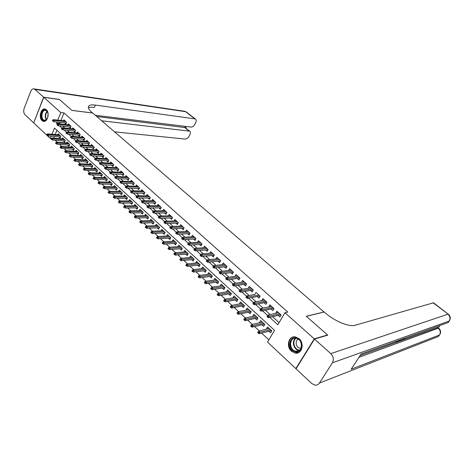 <?xml version="1.0" encoding="UTF-8"?>
<svg xmlns="http://www.w3.org/2000/svg" width="474" height="474" viewBox="0 0 474 474"><rect width="100%" height="100%" fill="white"/><g stroke="black" fill="none" stroke-linecap="round" stroke-linejoin="round"><path stroke-width="0.71" d="M46.345 109.79C50.108 112.818 47.329 122.932 43.205 121.308L42.038 120.615C38.317 117.552 41.084 107.497 45.231 109.133L46.345 109.79M299.07 338.714C304.818 343.46 301.843 354.487 295.237 353.1L291.445 351.204C285.751 346.387 288.779 335.432 295.444 336.89L299.07 338.714M296.262 368.446L295.817 368.594L267.549 342.098L274.535 330.313L54.522 128.033L51.992 134.255M55.102 140.227L57.218 142.2M59.564 144.392L61.727 146.413M64.073 148.599L66.283 150.667M68.629 152.859L70.893 154.974M73.245 157.167L75.556 159.329M77.908 161.521L80.272 163.737M82.624 165.93L85.047 168.193M87.394 170.385L89.87 172.702M92.223 174.894L94.753 177.258M97.111 179.456L99.694 181.874M102.052 184.072L104.695 186.543M107.047 188.741L109.755 191.271M112.107 193.469L114.874 196.052M117.232 198.251L120.052 200.893M122.41 203.091L125.302 205.787M127.654 207.991L130.611 210.746M132.963 212.945L135.985 215.765M138.337 217.969L141.424 220.848M143.776 223.047L146.928 225.991M149.286 228.19L152.51 231.199M154.862 233.398L158.156 236.479M160.508 238.671L163.874 241.817M166.226 244.015L169.668 247.227M172.015 249.419L175.534 252.707M177.88 254.899L181.477 258.259M183.817 260.445L187.497 263.882M189.837 266.068L193.593 269.576M195.934 271.762L199.773 275.347M202.108 277.527L206.036 281.195M208.364 283.375L212.382 287.12M214.71 289.294L218.81 293.128M221.133 295.296L225.328 299.213M227.65 301.381L231.934 305.386M234.251 307.549L238.629 311.637M240.94 313.8L245.419 317.983M247.724 320.134L252.304 324.412M254.603 326.562L259.284 330.929M261.577 333.074L268.865 339.882M51.346 138.527L50.291 138.438L33.695 122.885L43.762 97.324L60.814 112.551L57.727 120.141M64.588 122.855L65.85 123.992L66.573 122.233L63.907 119.833L63.516 120.781M69.062 126.89L70.33 128.027L71.064 126.262L68.363 123.838L67.966 124.804M73.583 130.96L74.856 132.116L75.597 130.338L72.872 127.891L72.463 128.869M78.151 135.084L79.436 136.245L80.189 134.462L77.428 131.985L77.013 132.981M82.778 139.249L84.07 140.417L84.828 138.633L82.038 136.127L81.611 137.134M87.453 143.468L88.757 144.641L89.521 142.852L86.701 140.316L86.262 141.341M92.175 147.728L93.491 148.913L94.267 147.118L91.417 144.552L90.967 145.595M96.963 152.041L98.284 153.232L99.072 151.431L96.181 148.836L95.724 149.897M101.797 156.402L103.131 157.605L103.925 155.792L101.003 153.167L100.535 154.246M106.691 160.81L108.036 162.025L108.836 160.206L105.886 157.552L105.4 158.648M111.639 165.272L112.996 166.493L113.807 164.674L110.821 161.989L110.323 163.103M116.651 169.793L118.014 171.019L118.838 169.194L115.816 166.475L115.306 167.606M121.717 174.361L123.092 175.599L123.927 173.762L120.864 171.013L120.343 172.169M126.842 178.982L128.229 180.227L129.076 178.39L125.977 175.611L125.438 176.784M132.033 183.657L133.425 184.913L134.284 183.071L131.15 180.256L130.599 181.453M137.282 188.391L138.686 189.659L139.557 187.811L136.382 184.961L135.819 186.181M142.597 193.185L144.013 194.459L144.89 192.604L141.685 189.719L141.098 190.963M147.977 198.031L149.405 199.317L150.294 197.457L147.041 194.536L146.442 195.803M153.422 202.937L154.862 204.235L155.756 202.368L152.468 199.412L151.852 200.709M158.932 207.908L160.384 209.218L161.29 207.339L157.966 204.353L157.327 205.669M164.508 212.939L165.971 214.26L166.895 212.376L163.524 209.348L162.866 210.693M170.16 218.028L171.635 219.361L172.566 217.471L169.159 214.408L168.477 215.783M175.878 223.189L177.365 224.528L178.313 222.632L174.859 219.527L174.159 220.937M181.672 228.409L183.171 229.76L184.125 227.858L180.63 224.717L179.907 226.157M187.532 233.694L189.049 235.057L190.021 233.155L186.478 229.967L185.731 231.442M193.475 239.05L194.998 240.425L195.981 238.511L192.397 235.288L191.62 236.799M199.489 244.477L201.029 245.858L202.025 243.944L198.393 240.673L197.593 242.22M205.586 249.97L207.132 251.368L208.145 249.443L204.466 246.13L203.636 247.718M211.76 255.533L213.318 256.944L214.343 255.012L210.616 251.658L209.757 253.288M218.01 261.174L219.586 262.596L220.629 260.659L216.849 257.264L215.96 258.928M224.35 266.886L225.938 268.32L226.993 266.376L223.165 262.934L222.241 264.646M230.767 272.674L232.373 274.12L233.439 272.171L229.558 268.681L228.604 270.447M237.273 278.54L238.896 279.998L239.974 278.042L236.046 274.511L235.045 276.318M243.867 284.483L245.502 285.952L246.599 283.991L242.611 280.412L241.574 282.279M250.55 290.509L252.198 291.996L253.312 290.023L249.271 286.397L248.192 288.322M257.329 296.617L258.988 298.116L260.113 296.137L256.019 292.464L254.917 294.443M264.196 302.809L265.873 304.32L267.016 302.341L262.863 298.608L261.79 300.64M271.158 309.084L272.846 310.606L274.008 308.621L269.801 304.841L268.758 306.921M269.001 328.251L266.666 329.104M268.942 331.213L270.607 332.754L271.762 330.799L267.573 326.936L266.429 328.885M262.128 321.917L259.728 322.687M262.015 324.803L263.663 326.325L264.8 324.376L260.67 320.566L259.545 322.516M255.35 315.66L252.891 316.359M255.184 318.481L256.813 319.991L257.939 318.048L253.863 314.292L252.749 316.229M248.666 309.498L246.142 310.115M248.441 312.242L250.059 313.735L251.167 311.803L247.144 308.094L246.047 310.026M242.066 303.407L239.489 303.958M241.787 306.086L243.393 307.567L244.483 305.635L240.519 301.979L239.435 303.905M235.56 297.405L232.918 297.879L233.978 295.948L237.895 299.556L236.816 301.482L235.228 300.012M228.752 294.022L230.328 295.48L231.389 293.56L227.526 289.999L226.495 291.871M222.359 288.109L223.924 289.555L224.972 287.641L221.157 284.122L220.167 285.946M216.055 282.273L217.602 283.701L218.633 281.793L214.876 278.327L213.916 280.098M209.828 276.514L211.363 277.93L212.382 276.028L208.673 272.603L207.748 274.327M203.684 270.826L205.206 272.23L206.214 270.334L202.546 266.957L201.657 268.639M197.617 265.209L199.127 266.607L200.117 264.717L196.503 261.381L195.643 263.017M191.632 259.669L193.125 261.056L194.103 259.171L190.53 255.871L189.707 257.471M185.719 254.2L187.2 255.569L188.166 253.691L184.641 250.438L183.841 251.996M179.877 248.797L181.346 250.154L182.3 248.281L178.817 245.07L178.046 246.593M174.112 243.458L175.57 244.809L176.512 242.943L173.075 239.767L172.323 241.26M168.418 238.191L169.864 239.53L170.794 237.67L167.399 234.535L166.67 235.987M162.795 232.989L164.229 234.31L165.148 232.456L161.788 229.363L161.089 230.785M157.238 227.846L158.66 229.161L159.566 227.313L156.254 224.255L155.573 225.648M151.751 222.768L153.161 224.072L154.056 222.229L150.785 219.207L150.122 220.576M146.33 217.75L147.728 219.047L148.617 217.211L145.382 214.224L144.742 215.563M140.974 212.796L142.36 214.082L143.237 212.245L140.043 209.301L139.421 210.61M135.683 207.896L137.057 209.17L137.922 207.345L134.764 204.436L134.16 205.722M130.457 203.062L131.819 204.324L132.673 202.505L129.55 199.625L128.964 200.887M125.29 198.28L126.641 199.536L127.482 197.717L124.401 194.873L123.833 196.112M120.183 193.552L121.528 194.796L122.357 192.989L119.312 190.181L118.755 191.395M115.135 188.883L116.468 190.121L117.291 188.314L114.281 185.541L113.742 186.732M110.146 184.268L111.473 185.494L112.285 183.699L109.304 180.95L108.783 182.123M105.216 179.705L106.532 180.926L107.331 179.131L104.393 176.417L103.877 177.566M100.346 175.196L101.649 176.405L102.443 174.622L99.534 171.938L99.03 173.069M95.529 170.741L96.82 171.938L97.603 170.16L94.729 167.506L94.243 168.614M90.765 166.333L92.051 167.518L92.821 165.746L89.977 163.127L89.503 164.217M86.055 161.972L87.329 163.151L88.093 161.385L85.284 158.79L84.822 159.868M81.398 157.664L82.666 158.837L83.418 157.072L80.639 154.512L80.189 155.567M76.794 153.404L78.05 154.565L78.797 152.812L76.047 150.276L75.609 151.319M72.238 149.192L73.488 150.347L74.228 148.593L71.509 146.087L71.076 147.112M67.735 145.026L68.973 146.17L69.708 144.422L67.018 141.945L66.597 142.952M63.285 140.902L64.511 142.04L65.234 140.298L62.574 137.845L62.165 138.841M56.933 130.249L55.18 134.539M54.403 136.435L53.716 138.124M58.877 136.826L60.097 137.958L60.814 136.222L58.184 133.798L57.781 134.776M269.724 317.367L277.829 324.749L284.963 312.71L287.777 312.076L64.002 112.936L60.915 120.497M60.145 122.375L59.7 123.471L60.269 123.987M62.746 126.238L64.79 128.093M67.272 130.344L69.364 132.246M71.847 134.498L73.991 136.447M76.474 138.698L78.672 140.695M81.155 142.952L83.406 144.997M85.889 147.248L88.194 149.34M90.682 151.597L93.04 153.742M95.523 155.993L97.94 158.186M100.429 160.443L102.899 162.689M105.388 164.946L107.918 167.245M110.406 169.502L112.996 171.855M115.484 174.112L118.133 176.518M120.621 178.775L123.335 181.24M125.817 183.497L128.596 186.021M131.085 188.273L133.923 190.856M136.411 193.114L139.32 195.75M141.803 198.008L144.777 200.709M147.26 202.961L150.305 205.728M152.788 207.979L155.905 210.812M158.387 213.063L161.575 215.954M164.051 218.206L167.316 221.162M169.793 223.414L173.129 226.442M175.599 228.687L179.012 231.786M181.489 234.032L184.978 237.201M187.449 239.441L191.022 242.688M193.487 244.922L197.143 248.24M199.601 250.479L203.346 253.874M205.799 256.102L209.627 259.574M212.079 261.808L215.996 265.357M218.443 267.585L222.448 271.217M224.895 273.439L228.989 277.154M231.431 279.37L235.619 283.174M238.055 285.384L242.338 289.276M244.768 291.48L249.158 295.462M251.576 297.66L256.067 301.731M258.478 303.929L263.07 308.094M265.481 310.28L270.174 314.54M272.58 316.721L279.085 322.628M278.214 315.447L279.921 316.988L281.1 314.997L276.834 311.163L275.827 313.29M43.762 97.324L59.457 99.51L71.847 110.395L92.685 113.025L324.086 312.052M324.145 311.963L306.275 316.271L327.558 334.964L327.356 335.29M327.558 334.964L314.256 338.863L295.817 368.594M64.002 112.936L60.814 112.551M284.963 312.71L314.256 338.863M56.957 122.031L56.513 123.133L57.461 123.998M59.558 125.912L61.987 128.122M64.085 130.036L66.561 132.293M68.665 134.207L71.195 136.506M73.298 138.426L75.876 140.772M77.979 142.692L80.61 145.091M82.719 147.005L85.403 149.452M87.512 151.372L90.256 153.872M92.359 155.792L95.156 158.34M97.265 160.259L100.121 162.86M102.23 164.78L105.145 167.435M107.248 169.354L110.229 172.068M112.332 173.988L115.372 176.755M117.475 178.674L120.574 181.495M122.683 183.414L125.847 186.294M127.95 188.214L131.18 191.158M133.289 193.078L136.577 196.076M138.686 197.996L142.046 201.059M144.155 202.973L147.586 206.101M149.689 208.015L153.191 211.203M155.294 213.122L158.867 216.375M160.964 218.289L164.614 221.613M166.712 223.527L170.439 226.916M172.536 228.829L176.334 232.29M178.431 234.197L182.306 237.735M184.404 239.643L188.362 243.245M190.453 245.153L194.494 248.832M196.58 250.734L200.703 254.491M202.789 256.393L207.002 260.226M209.081 262.128L213.383 266.038M215.463 267.934L219.847 271.934M221.921 273.824L226.4 277.9M228.474 279.79L233.048 283.956M235.116 285.84L239.785 290.094M241.847 291.972L246.616 296.315M248.672 298.187L253.537 302.625M255.593 304.492L260.564 309.024M262.608 310.885L267.686 315.512M51.222 136.157L50.291 138.438M59.7 123.471L56.513 123.133M278.38 312.55L275.667 313.148M271.383 306.263L268.651 306.826M264.48 300.06L261.731 300.587M247.09 297.162L246.397 296.534L245.947 297.34L246.634 297.968L247.09 297.162L248.323 296.955L247.084 295.829L254.905 294.431M280.519 314.926L280.922 315.293M268.195 316.401L267.478 315.749L267.004 316.561L267.721 317.213L268.195 316.401L269.433 316.17L268.142 314.991L278.54 312.692M279.82 313.841L269.433 316.17L268.58 317.627L280.798 314.724M267.721 317.213L268.58 317.627M268.142 314.991L267.478 315.749M280.697 314.884L280.934 315.269M258.099 331.83L257.637 332.624L258.342 333.287L258.804 332.487L258.099 331.83L258.774 331.059L260.042 332.244L259.207 333.672L271.424 330.585L271.661 330.965L271.264 330.627M258.804 332.487L270.488 329.626M258.774 331.059L269.232 328.47M259.207 333.672L258.342 333.287M296.049 337.891C303.787 339.111 303.01 353.835 295.332 351.809C287.688 350.476 288.423 336.019 296.049 337.891M295.634 351.204L295.948 351.264C302.892 352.644 303.259 339.408 296.303 338.329L296.114 338.294C289.158 336.854 288.672 350.013 295.634 351.204M298.336 339.206C294.739 340.468 295.865 347.513 299.769 348.129L301.043 348.153M293.827 336.848C286.622 337.879 287.86 351.613 295.278 352.84L298.579 352.591M44.876 109.909C46.215 109.956 47.193 110.875 47.809 112.682C48.461 115.265 48.081 117.528 46.677 119.466L44.52 120.639C40.142 120.947 40.509 109.778 44.876 109.909M47.738 112.457L45.848 110.442L45.184 110.347C41.522 110.193 40.64 119.341 44.23 120.189L44.852 120.278L47.187 118.731M45.214 109.127L44.906 109.115C40.361 108.931 39.277 120.278 43.727 121.32L44.141 121.415M48.028 113.6L47.667 117.682M360.133 355.53L395.648 342.595M399.345 341.25L399.677 341.132M400.305 340.901L401.466 340.48M402.005 340.285L402.622 340.059M403.682 339.674L437.78 327.487M438.302 327.901L439.599 326.023M314.487 339.07L296.037 368.808L311.75 383.537L315.062 385.161C316.899 385.321 318.35 384.621 319.417 383.063L332.393 362.817C334.016 359.565 333.477 356.501 330.781 353.622L314.487 339.07L327.783 335.159L306.346 316.336L324.216 312.022L325.425 313.059C334.828 321.319 349.368 327.22 355.198 325.241L433.509 302.791M330.781 353.622L447.912 314.221C450.128 316.282 450.567 318.546 449.222 321.011L448.137 322.569L361.123 354.007L351.139 369.246L439.522 334.946L438.45 336.481L439.582 334.922M397.745 341.624L395.772 342.696L396.471 341.653M400.305 340.267L397.864 341.938L398.563 340.901M398.877 340.782L398.498 341.351M399.511 340.551L399.979 340.385M400.133 341.108L400.72 340.113M402.39 339.508L401.585 340.581M404.6 338.709L402.71 340.131M43.638 97.211L59.327 99.398L71.805 110.353L92.643 112.99L91.903 112.356C89.26 110.039 88.081 108.173 88.36 106.751C88.887 105.11 91.221 104.558 95.363 105.092L194.885 118.861L185.612 111.704L34.851 89.367L43.638 97.211L33.737 122.784M101.685 120.763L189.695 131.18C190.536 131.837 190.619 132.945 189.938 134.498L189.173 136.091C188.077 138.041 186.744 139.036 185.162 139.078L114.584 131.843M34.851 89.367L34.075 88.905C32.7 88.591 31.592 89.39 30.763 91.304L24.162 108.416C23.356 111.017 23.641 113.126 25.015 114.749L33.571 122.766M95.286 115.259L190.933 127.085C192.509 127.068 193.848 126.078 194.95 124.111L195.732 122.493C196.432 120.888 196.343 119.744 195.478 119.069L194.885 118.861M96.737 116.509L185.15 127.589M88.407 107.871C89.645 107.213 91.636 107.071 94.373 107.432L95.363 105.092M273.474 308.592L273.836 308.918M261.061 309.901L260.35 309.255L259.882 310.061L260.593 310.707L261.061 309.901L262.3 309.67L261.026 308.515L271.489 306.358M272.751 307.496L262.3 309.67L261.458 311.128L273.753 308.39M260.593 310.707L261.458 311.128M261.026 308.515L260.35 309.255M273.658 308.556L273.859 308.882M266.53 302.347L266.844 302.631M254.023 303.484L253.329 302.85L252.867 303.656L253.566 304.296L254.023 303.484L255.261 303.271L254.005 302.128L264.539 300.113M265.784 301.233L255.261 303.271L254.431 304.717L266.809 302.151M253.566 304.296L254.431 304.717M254.005 302.128L253.329 302.85M258.911 295.053L248.323 296.955L247.505 298.401L259.953 295.995M246.634 297.968L247.505 298.401M247.084 295.829L246.397 296.534M240.247 290.929L239.566 290.313L239.121 291.113L239.797 291.729L240.247 290.929L241.479 290.728L240.259 289.614L250.918 287.872M252.127 288.962L241.479 290.728L240.673 292.168L253.193 289.916M239.797 291.729L240.673 292.168M240.259 289.614L239.566 290.313M264.693 324.56L264.35 324.246M251.113 325.288L250.651 326.082L251.35 326.734L251.807 325.94L251.113 325.288L251.789 324.53L253.039 325.697L252.215 327.125L264.551 324.145M251.807 325.94L263.556 323.227M251.789 324.53L262.318 322.089M252.215 327.125L251.35 326.734M264.711 324.524L264.516 324.21M257.832 318.232L257.536 317.953M244.217 318.836L243.766 319.624L244.454 320.27L244.904 319.476L244.217 318.836L244.904 318.095L246.136 319.245L245.325 320.667L257.732 317.858M244.904 319.476L256.712 316.922M244.904 318.095L255.492 315.791M245.325 320.667L244.454 320.27M237.421 312.473L236.976 313.261L237.652 313.895L238.096 313.107L237.421 312.473L238.114 311.744L239.329 312.881L238.529 314.298L251.007 311.655M238.096 313.107L249.964 310.695M238.114 311.744L248.761 309.581M238.529 314.298L237.652 313.895M230.714 306.198L230.275 306.986L230.945 307.608L231.383 306.82L230.714 306.198L231.413 305.481L232.61 306.607L231.822 308.017L244.365 305.529M231.383 306.82L243.31 304.557M231.413 305.481L242.119 303.455M231.822 308.017L230.945 307.608M233.498 284.779L232.829 284.169L232.39 284.969L233.06 285.579L233.498 284.779L234.731 284.584L233.528 283.488L244.246 281.876M245.437 282.954L234.731 284.584L233.937 286.023L246.521 283.926M233.06 285.579L233.937 286.023M233.528 283.488L232.829 284.169M224.101 300.006L223.669 300.789L224.326 301.405L224.759 300.623L224.101 300.006L224.8 299.307L225.985 300.415L225.209 301.825L237.818 299.491M224.759 300.623L236.739 298.496M224.8 299.307L235.566 297.411M225.209 301.825L224.326 301.405M226.845 278.712L226.181 278.114L225.748 278.908L226.412 279.512L226.845 278.712L228.071 278.528L226.886 277.444L237.658 275.963M238.837 277.023L228.071 278.528L227.289 279.956L239.945 278.013M226.412 279.512L227.289 279.956M226.886 277.444L226.181 278.114M217.578 293.898L217.151 294.68L217.797 295.29L218.224 294.508L217.578 293.898L218.283 293.216L219.45 294.307L218.68 295.711L231.353 293.53M218.224 294.508L230.257 292.517M218.283 293.216L229.102 291.451M218.68 295.711L217.797 295.29M220.28 272.728L219.628 272.135L219.201 272.929L219.847 273.522L220.28 272.728L221.506 272.55L220.333 271.483L231.164 270.127M232.325 271.169L221.506 272.55L220.736 273.978L233.35 272.337M219.847 273.522L220.736 273.978M220.333 271.483L219.628 272.135M211.137 287.872L210.717 288.654L211.357 289.253L211.777 288.47L211.137 287.872L211.848 287.203L213.004 288.281L212.245 289.679L224.931 287.706M211.777 288.47L223.858 286.616M211.848 287.203L222.721 285.561M212.245 289.679L211.357 289.253M213.804 266.826L213.158 266.24L212.737 267.034L213.377 267.62L213.804 266.826L215.024 266.655L213.869 265.6L224.753 264.362M225.897 265.393L215.024 266.655L214.266 268.077L226.874 266.584M213.377 267.62L214.266 268.077M213.869 265.6L213.158 266.24M204.786 281.929L204.371 282.705L205.005 283.298L205.42 282.522L204.786 281.929L205.503 281.272L206.64 282.332L205.894 283.73L218.573 281.912M205.42 282.522L217.548 280.792M205.503 281.272L216.422 279.755M205.894 283.73L205.005 283.298M207.411 261.002L206.777 260.422L206.362 261.215L206.996 261.79L207.411 261.002L208.631 260.836L207.494 259.793L218.425 258.674M219.557 259.693L208.631 260.836L207.885 262.252L220.493 260.907M206.996 261.79L207.885 262.252M207.494 259.793L206.777 260.422M198.517 276.064L198.108 276.834L198.73 277.42L199.145 276.644L198.517 276.064L199.24 275.418L200.36 276.466L199.625 277.859L212.269 276.188M199.145 276.644L211.315 275.044M199.24 275.418L210.201 274.019M199.625 277.859L198.73 277.42M201.106 255.255L200.478 254.686L200.069 255.468L200.692 256.043L201.106 255.255L202.327 255.095L201.201 254.07L212.18 253.063M213.294 254.07L202.327 255.095L201.586 256.505L214.195 255.302M200.692 256.043L201.586 256.505M201.201 254.07L200.478 254.686M192.331 270.275L191.929 271.045L192.545 271.62L192.948 270.85L192.331 270.275L193.06 269.641L194.168 270.672L193.439 272.064L206.107 270.536M192.948 270.85L205.165 269.368M193.06 269.641L204.063 268.355M193.439 272.064L192.545 271.62M194.885 249.585L194.263 249.022L193.86 249.804L194.476 250.367L194.885 249.585L196.1 249.431L194.992 248.417L206.012 247.523M207.114 248.518L196.1 249.431L195.371 250.841L207.973 249.762M194.476 250.367L195.371 250.841M194.992 248.417L194.263 249.022M186.229 264.557L185.832 265.327L186.436 265.896L186.839 265.126L186.229 264.557L186.957 263.935L188.048 264.96L187.331 266.341L199.998 264.948M186.839 265.126L199.092 263.769M186.957 263.935L198.008 262.768M187.331 266.341L186.436 265.896M188.741 243.986L188.131 243.429L187.734 244.211L188.344 244.768L188.741 243.986L189.956 243.837L188.859 242.836L199.927 242.054M201.017 243.038L189.956 243.837L189.239 245.242L201.841 244.3M188.344 244.768L189.239 245.242M188.859 242.836L188.131 243.429M180.203 258.917L179.812 259.687L180.41 260.244L180.801 259.479L180.203 258.917L180.938 258.312L182.016 259.319L181.305 260.694L193.967 259.438M180.801 259.479L193.096 258.241M180.938 258.312L192.023 257.252M181.305 260.694L180.41 260.244M182.68 238.463L182.081 237.912L181.684 238.695L182.283 239.24L182.68 238.463L183.894 238.321L182.81 237.332L193.919 236.656M194.992 237.622L183.894 238.321L183.183 239.72L195.786 238.902M182.283 239.24L183.183 239.72M182.81 237.332L182.081 237.912M174.254 253.353L173.869 254.117L174.462 254.668L174.847 253.904L174.254 253.353L174.995 252.755L176.055 253.75L175.356 255.125L188.012 253.993M174.847 253.904L187.177 252.778M174.995 252.755L186.122 251.801M175.356 255.125L174.462 254.668M176.695 233.007L176.103 232.467L175.712 233.244L176.31 233.783L176.695 233.007L177.91 232.87L176.838 231.899L187.982 231.324M189.049 232.278L177.91 232.87L177.205 234.269L189.807 233.569M176.31 233.783L177.205 234.269M176.838 231.899L176.103 232.467M168.383 247.855L168.003 248.619L168.584 249.164L168.969 248.4L168.383 247.855L169.123 247.268L170.172 248.252L169.485 249.62L182.135 248.613M168.969 248.4L181.335 247.387M169.123 247.268L180.286 246.427M169.485 249.62L168.584 249.164M170.788 227.627L170.202 227.093L169.822 227.864L170.409 228.403L170.788 227.627L171.997 227.496L170.942 226.536L182.129 226.062M183.177 227.005L171.997 227.496L171.31 228.883L183.9 228.308M170.409 228.403L171.31 228.883M170.942 226.536L170.202 227.093M162.588 242.427L162.209 243.186L162.783 243.731L163.163 242.966L162.588 242.427L163.329 241.853L164.365 242.824L163.69 244.193L176.328 243.304M163.163 242.966L175.558 242.066M163.329 241.853L174.527 241.112M163.69 244.193L162.783 243.731M164.958 222.312L164.383 221.785L164.004 222.555L164.579 223.082L164.958 222.312L166.167 222.188L165.124 221.239L176.346 220.866M177.377 221.796L166.167 222.188L165.485 223.574L178.076 223.106M164.579 223.082L165.485 223.574M165.124 221.239L164.383 221.785M156.864 237.071L156.491 237.829L157.06 238.363L157.433 237.604L156.864 237.071L157.611 236.508L158.636 237.468L157.961 238.825L170.599 238.061M157.433 237.604L169.858 236.804M157.611 236.508L168.839 235.868M157.961 238.825L157.06 238.363M159.205 217.062L158.63 216.547L158.257 217.311L158.826 217.833L159.205 217.062L160.408 216.944L159.377 216.008L170.628 215.729M171.653 216.654L160.408 216.944L159.732 218.324L172.323 217.969M158.826 217.833L159.732 218.324M159.377 216.008L158.63 216.547M151.212 231.78L150.845 232.533L151.402 233.06L151.775 232.307L151.212 231.78L151.958 231.229L152.972 232.171L152.308 233.534L164.94 232.876M151.775 232.307L164.229 231.614M151.958 231.229L163.222 230.684M152.308 233.534L151.402 233.06M153.517 211.884L152.954 211.368L152.587 212.133L153.149 212.648L153.517 211.884L154.72 211.771L153.706 210.847L164.988 210.663M166.001 211.57L154.72 211.771L154.056 213.146L166.641 212.897M153.149 212.648L154.056 213.146M153.706 210.847L152.954 211.368M145.631 226.554L145.263 227.307L145.82 227.828L146.182 227.076L145.631 226.554L146.383 226.015L147.378 226.951L146.727 228.302L159.353 227.757M146.182 227.076L158.666 226.483M146.383 226.015L157.676 225.565M146.727 228.302L145.82 227.828M147.906 206.771L147.349 206.261L146.981 207.025L147.538 207.529L147.906 206.771L149.103 206.658L148.101 205.746L159.412 205.657M160.413 206.551L149.103 206.658L148.445 208.033L161.03 207.885M147.538 207.529L148.445 208.033M148.101 205.746L147.349 206.261M140.114 221.399L139.759 222.146L140.304 222.662L140.665 221.909L140.114 221.399L140.873 220.866L141.862 221.791L141.211 223.136L153.831 222.697M140.665 221.909L153.173 221.417M140.873 220.866L152.195 220.511M141.211 223.136L140.304 222.662M142.36 201.717L141.809 201.213L141.453 201.977L141.999 202.475L142.36 201.717L143.557 201.61L142.567 200.709L153.908 200.709M154.897 201.592L143.557 201.61L142.911 202.979L155.49 202.931M141.999 202.475L142.911 202.979M142.567 200.709L141.809 201.213M134.675 216.298L134.32 217.051L134.859 217.554L135.214 216.808L134.675 216.298L135.434 215.783L136.405 216.689L135.765 218.034L148.38 217.696M135.214 216.808L147.746 216.411M135.434 215.783L146.78 215.516M135.765 218.034L134.859 217.554M136.885 196.728L136.34 196.23L135.991 196.988L136.53 197.486L136.885 196.728L138.082 196.627L137.099 195.732L148.469 195.821M149.446 196.698L138.082 196.627L137.442 197.99L150.015 198.037M136.53 197.486L137.442 197.99M137.099 195.732L136.34 196.23M129.295 211.268L128.946 212.014L129.479 212.512L129.829 211.765L129.295 211.268L130.054 210.758L131.02 211.653L130.391 212.998L142.994 212.755M129.829 211.765L142.384 211.463M130.054 210.758L141.43 210.58M130.391 212.998L129.479 212.512M131.482 191.798L130.942 191.306L130.593 192.065L131.126 192.551L131.482 191.798L132.673 191.703L131.701 190.821L143.101 190.992M144.06 191.857L132.673 191.703L132.039 193.06L144.606 193.208M131.126 192.551L132.039 193.06M131.701 190.821L130.942 191.306M123.981 206.297L123.637 207.037L124.164 207.535L124.508 206.788L123.981 206.297L124.745 205.793L125.699 206.682L125.077 208.021L137.673 207.879M124.508 206.788L137.087 206.575M124.745 205.793L136.139 205.704M125.077 208.021L124.164 207.535M126.137 186.928L125.604 186.448L125.26 187.2L125.788 187.68L126.137 186.928L127.328 186.839L126.368 185.968L137.792 186.223M138.74 187.076L127.328 186.839L126.7 188.19L139.267 188.427M125.788 187.68L126.7 188.19M126.368 185.968L125.604 186.448M118.737 201.385L118.393 202.125L118.915 202.611L119.258 201.871L118.737 201.385L119.501 200.893L120.437 201.77L119.827 203.103L132.418 203.056M119.258 201.871L131.855 201.746M119.501 200.893L130.919 200.887M119.827 203.103L118.915 202.611M120.858 182.117L120.337 181.643L119.993 182.389L120.52 182.869L120.858 182.117L122.043 182.034L121.101 181.175L132.542 181.512M133.484 182.354L122.043 182.034L121.427 183.385L133.988 183.711M120.52 182.869L121.427 183.385M121.101 181.175L120.337 181.643M113.553 196.532L113.215 197.267L113.73 197.753L114.068 197.012L113.553 196.532L114.317 196.046L115.247 196.917L114.643 198.245L127.222 198.286M114.068 197.012L126.682 196.977M114.317 196.046L125.758 196.123M114.643 198.245L113.73 197.753M115.65 177.371L115.129 176.897L114.791 177.643L115.306 178.117L115.65 177.371L116.829 177.288L115.899 176.441L127.364 176.849M128.288 177.685L116.829 177.288L116.219 178.633L128.774 179.042M115.306 178.117L116.219 178.633M115.899 176.441L115.129 176.897M110.495 172.672L109.986 172.21L109.654 172.951L110.164 173.419L110.495 172.672L111.674 172.595L110.756 171.76L122.239 172.252M123.157 173.075L111.674 172.595L111.076 173.94L123.619 174.432M110.164 173.419L111.076 173.94M110.756 171.76L109.986 172.21M105.406 168.033L104.902 167.577L104.57 168.317L105.08 168.78L105.406 168.033L106.585 167.962L105.672 167.132L117.179 167.701M118.085 168.513L106.585 167.962L105.992 169.301L118.53 169.876M105.08 168.78L105.992 169.301M105.672 167.132L104.902 167.577M108.428 191.733L108.096 192.468L108.605 192.948L108.937 192.213L108.428 191.733L109.198 191.259L110.116 192.118L109.518 193.439L122.091 193.576M108.937 192.213L121.569 192.26M109.198 191.259L120.657 191.419M109.518 193.439L108.605 192.948M103.368 186.999L103.036 187.728L103.539 188.202L103.871 187.467L103.368 186.999L104.138 186.531L105.044 187.378L104.452 188.699L117.019 188.919M103.871 187.467L116.515 187.603M104.138 186.531L115.615 186.768M104.452 188.699L103.539 188.202M98.361 182.312L98.041 183.047L98.539 183.509L98.859 182.78L98.361 182.312L99.137 181.862L100.032 182.697L99.451 184.013L112.006 184.315M98.859 182.78L111.526 183M99.137 181.862L110.632 182.176M99.451 184.013L98.539 183.509M100.381 163.453L99.878 162.997L99.552 163.737L100.055 164.194L100.381 163.453L101.555 163.382L100.654 162.564L112.172 163.204M113.073 164.01L101.555 163.382L100.968 164.715L113.499 165.373M100.055 164.194L100.968 164.715M100.654 162.564L99.878 162.997M93.419 177.691L93.1 178.414L93.591 178.876L93.911 178.147L93.419 177.691L94.196 177.24L95.078 178.07L94.504 179.379L107.053 179.764M93.911 178.147L106.585 178.443M94.196 177.24L105.708 177.632M94.504 179.379L93.591 178.876M95.41 158.92L94.913 158.47L94.593 159.211L95.084 159.661L95.41 158.92L96.578 158.861L95.689 158.049L107.231 158.76M108.113 159.554L96.578 158.861L96.003 160.188L108.522 160.917M95.084 159.661L96.003 160.188M95.689 158.049L94.913 158.47M88.531 173.117L88.217 173.839L88.703 174.296L89.017 173.567L88.531 173.117L89.313 172.678L90.184 173.496L89.616 174.799L102.153 175.267M89.017 173.567L101.709 173.946M89.313 172.678L100.838 173.14M89.616 174.799L88.703 174.296M90.498 154.447L90.007 154.003L89.693 154.737L90.178 155.182L90.498 154.447L91.666 154.388L90.789 153.588L102.337 154.37M103.213 155.158L91.666 154.388L91.091 155.709L103.61 156.515M90.178 155.182L91.091 155.709M90.789 153.588L90.007 154.003M83.702 168.596L83.394 169.319L83.874 169.769L84.182 169.046L83.702 168.596L84.485 168.163L85.35 168.975L84.787 170.273L97.312 170.818M84.182 169.046L96.886 169.496M84.485 168.163L96.021 168.697M84.787 170.273L83.874 169.769M85.646 150.021L85.16 149.583L84.846 150.317L85.326 150.756L85.646 150.021L86.807 149.968L85.942 149.174L97.508 150.027M98.373 150.803L86.807 149.968L86.244 151.283L98.752 152.166M85.326 150.756L86.244 151.283M85.942 149.174L85.16 149.583M78.933 164.128L78.625 164.851L79.099 165.296L79.407 164.573L78.933 164.128L79.715 163.708L80.568 164.502L80.011 165.799L92.531 166.421M79.407 164.573L92.116 165.094M79.715 163.708L91.263 164.306M80.011 165.799L79.099 165.296M80.847 145.648L80.367 145.216L80.059 145.945L80.533 146.377L80.847 145.648L82.008 145.595L81.149 144.813L92.726 145.731M93.585 146.502L82.008 145.595L81.451 146.91L93.947 147.864M80.533 146.377L81.451 146.91M81.149 144.813L80.367 145.216M74.211 159.708L73.908 160.431L74.377 160.87L74.685 160.153L74.211 159.708L74.999 159.3L75.84 160.088L75.289 161.379L87.797 162.072M74.685 160.153L87.4 160.745M74.999 159.3L86.558 159.969M75.289 161.379L74.377 160.87M76.101 141.323L75.633 140.897L75.325 141.625L75.793 142.052L76.101 141.323L77.262 141.276L76.415 140.505L88.004 141.489M88.851 142.247L77.262 141.276L76.711 142.585L89.195 143.61M75.793 142.052L76.711 142.585M76.415 140.505L75.633 140.897M69.548 155.348L69.245 156.059L69.714 156.497L70.01 155.78L69.548 155.348L70.33 154.939L71.165 155.721L70.626 157.007L83.122 157.771M70.01 155.78L82.737 156.444M70.33 154.939L81.907 155.679M70.626 157.007L69.714 156.497M71.414 137.051L70.946 136.631L70.644 137.353L71.112 137.78L71.414 137.051L72.569 137.01L71.734 136.245L83.335 137.288M84.171 138.041L72.569 137.01L72.024 138.313L84.502 139.403M71.112 137.78L72.024 138.313M71.734 136.245L70.946 136.631M64.938 151.028L64.642 151.739L65.098 152.172L65.394 151.455L64.938 151.028L65.72 150.631L66.55 151.402L66.01 152.687L78.494 153.517M65.394 151.455L78.127 152.195M65.72 150.631L77.303 151.431M66.01 152.687L65.098 152.172M66.781 132.827L66.319 132.406L66.016 133.129L66.479 133.55L66.781 132.827L67.93 132.785L67.101 132.033L78.714 133.141M79.543 133.881L67.93 132.785L67.391 134.089L79.863 135.244M66.479 133.55L67.391 134.089M67.101 132.033L66.319 132.406M60.376 146.762L60.085 147.473L60.536 147.894L60.832 147.183L60.376 146.762L61.164 146.371L61.981 147.136L61.448 148.415L73.92 149.31M60.832 147.183L73.571 147.989M61.164 146.371L72.753 147.236M61.448 148.415L60.536 147.894M62.195 128.65L61.739 128.235L61.442 128.958L61.898 129.372L62.195 128.65L63.344 128.614L62.527 127.867L74.145 129.035M74.963 129.769L63.344 128.614L62.811 129.912L75.271 131.126M61.898 129.372L62.811 129.912M62.527 127.867L61.739 128.235M55.867 142.538L55.577 143.249L56.027 143.669L56.317 142.958L55.867 142.538L56.655 142.159L57.467 142.911L56.939 144.185L69.4 145.151M56.317 142.958L69.062 143.829M56.655 142.159L68.256 143.089M56.939 144.185L56.027 143.669M57.662 124.52L57.212 124.111L56.921 124.828L57.372 125.243L57.662 124.52L58.812 124.49L58 123.75L69.631 124.976M70.442 125.705L58.812 124.49L58.284 125.782L70.733 127.062M57.372 125.243L58.284 125.782M58 123.75L57.212 124.111M51.411 138.367L51.121 139.072L51.565 139.492L51.856 138.781L51.411 138.367L52.199 137.993L52.999 138.74L52.478 140.008L64.926 141.039M51.856 138.781L64.6 139.717M52.199 137.993L63.806 138.983M52.478 140.008L51.565 139.492M53.183 120.437L52.738 120.035L52.448 120.746L52.892 121.154L53.183 120.437L54.326 120.408L53.526 119.679L65.163 120.965M65.963 121.682L54.326 120.408L53.805 121.694L66.242 123.033M52.892 121.154L53.805 121.694M53.526 119.679L52.738 120.035M47.003 134.243L46.719 134.948L47.157 135.357L47.441 134.652L47.003 134.243L47.791 133.869L48.579 134.61L48.07 135.878L60.506 136.968M47.441 134.652L60.192 135.647M47.791 133.869L59.404 134.924M48.07 135.878L47.157 135.357M299.337 350.422L298.525 350.322C293.536 349.51 291.492 340.847 295.652 338.24M296.114 338.294C291.996 340.741 293.933 349.243 298.804 350.025L299.692 350.132M46.334 119.703C44.621 116.681 44.87 113.884 47.068 111.307M47.287 111.603C45.326 114.027 45.101 116.645 46.6 119.466M319.417 383.063L438.45 336.481M433.005 302.714L448.286 314.197C450.389 316.028 450.821 318.137 449.601 320.531L449.222 321.011L332.393 362.817M358.96 357.319L438.231 328.204L437.271 327.445M448.137 322.569L449.281 320.987M438.231 328.204C440.411 330.277 440.844 332.523 439.522 334.946L439.919 334.437C441.116 332.078 440.69 329.987 438.64 328.168L438.231 328.204M438.74 328.245L437.68 327.41M189.067 130.96L184.297 127.198M185.34 127.737L185.944 126.469M184.262 111.23L186.424 112.089M299.977 348.165L301.174 347.803M299.349 350.416L295.948 351.264M45 120.272L44.23 120.189M448.286 314.197L433.402 302.708M189.695 131.18L184.931 127.417M195.478 119.069L186.211 111.917L184.872 111.319L34.075 88.905M185.666 127.992L186.371 126.522"/></g></svg>
